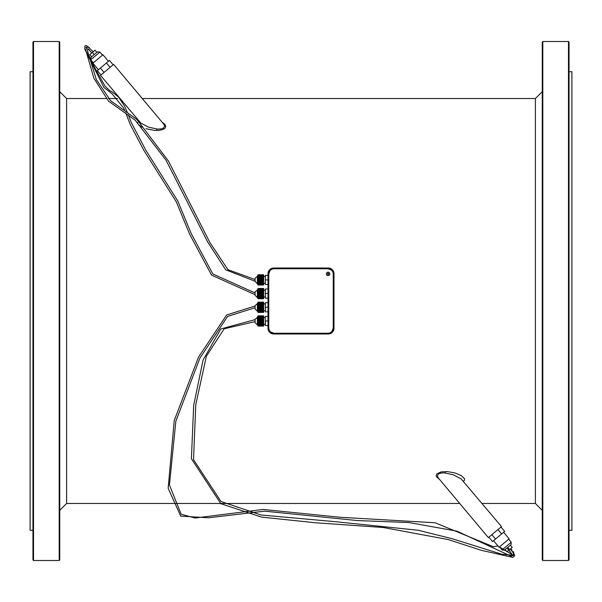 <?xml version="1.0" encoding="UTF-8"?>
<svg xmlns="http://www.w3.org/2000/svg" width="602" height="602" viewBox="0 0 602 602"><rect width="100%" height="100%" fill="white"/><g stroke="black" fill="none" stroke-linecap="round" stroke-linejoin="round"><path stroke-width="0.9" d="M268.01 325.524L265.354 325.524L265.354 316.396L268.01 316.396M268.01 320.964L265.354 320.964M268.01 311.836L265.354 311.836L265.354 302.708L268.01 302.708M268.01 307.276L265.354 307.276M268.01 298.148L265.354 298.148L265.354 289.02L268.01 289.02M268.01 293.588L265.354 293.588M268.01 284.46L265.354 284.46L265.354 275.332L268.01 275.332M268.01 279.9L265.354 279.9M265.354 303.852L263.646 303.852M265.354 317.54L263.646 317.54M265.354 276.476L263.646 276.476M265.354 290.164L263.646 290.164M263.646 284.904L263.646 274.768L257.942 274.79L257.942 285.032L263.646 285.024L257.942 284.904M263.646 285.002L257.942 285.002M257.942 281.458L263.646 281.458L257.942 281.488M263.646 284.844L257.942 284.844M263.646 284.641L257.942 284.641M263.646 284.55L257.942 284.55M263.646 284.257L257.942 284.257M263.646 284.129L257.942 284.129M263.646 283.753L257.942 283.753M263.646 283.595L257.942 283.595M263.646 283.143L257.942 283.143M263.646 282.963L257.942 282.963M263.646 282.443L257.942 282.443M263.646 282.24L257.942 282.24M263.646 281.676L257.942 281.676M263.646 280.856L257.942 280.856M263.646 280.63L257.942 280.63M263.646 280.013L257.942 280.013M263.646 279.787L257.942 279.787L263.646 279.787M263.646 279.162L257.942 279.162M263.646 278.944L257.942 278.944M263.646 278.342L257.942 278.342M263.646 278.124L257.942 278.124M263.646 277.56L257.942 277.56M263.646 277.356L257.942 277.356M263.646 276.837L257.942 276.837M263.646 276.657L257.942 276.657M263.646 276.198L257.942 276.198M263.646 276.047L257.942 276.047M263.646 275.663L257.942 275.663M263.646 275.543L257.942 275.543M263.646 275.242L257.942 275.242M263.646 275.152L257.942 275.152M263.646 274.948L257.942 274.948M263.646 274.896L257.942 274.896M263.646 274.775L257.942 274.775L263.646 274.768M263.646 278.312L257.942 278.312M263.646 279.035L257.942 279.035M263.646 280.765L257.942 280.765M263.646 288.463L257.942 288.463L263.646 288.478M263.646 298.592L257.942 298.592L263.646 298.72L257.942 298.712L263.646 298.72L263.646 288.636M263.646 288.584L257.942 288.584M263.646 288.84L257.942 288.636M257.942 288.84L263.646 288.93M263.646 289.231L257.942 288.93M257.942 289.231L263.646 289.351M263.646 289.735L257.942 289.735L257.942 289.351M257.942 289.735L263.646 289.886M263.646 290.345L257.942 290.345L257.942 289.886M257.942 290.345L263.646 290.525M263.646 291.044L257.942 291.044L257.942 290.525M257.942 291.044L263.646 291.248M263.646 291.812L257.942 291.812L257.942 291.248M257.942 291.812L263.646 292.03M263.646 292L257.942 292M263.646 292.632L257.942 292.632L257.942 292.03M257.942 292.632L263.646 292.85M263.646 292.722L257.942 292.722M263.646 293.701L257.942 293.701L263.646 293.475L257.942 293.475L257.942 292.85M263.646 294.318L257.942 294.318L257.942 293.701M257.942 294.318L263.646 294.544M263.646 294.446L257.942 294.446M263.646 295.146L257.942 295.146L257.942 294.544M257.942 295.146L263.646 295.356M263.646 295.176L257.942 295.176M263.646 295.928L257.942 295.928L257.942 295.356M263.646 296.131L257.942 295.928M263.646 296.651L257.942 296.651L257.942 296.131M263.646 296.831L257.942 296.651M263.646 297.283L257.942 297.283L257.942 296.831M263.646 297.441L257.942 297.283M263.646 297.817L257.942 297.441M263.646 297.945L257.942 297.817M263.646 298.238L257.942 297.945M263.646 298.329L257.942 298.238M263.646 298.532L257.942 298.329M263.646 302.151L257.942 302.166M263.646 312.378L257.942 312.378L263.646 312.408L263.646 302.324M263.646 302.272L257.942 302.272M263.646 302.528L257.942 302.324M257.942 302.528L263.646 302.618M263.646 302.911L257.942 302.618M257.942 302.911L263.646 303.039M263.646 303.423L257.942 303.423L257.942 303.039M257.942 303.423L263.646 303.574M263.646 304.033L257.942 304.033L257.942 303.574M257.942 304.033L263.646 304.213M263.646 304.732L257.942 304.732L257.942 304.213M257.942 304.732L263.646 304.928M263.646 305.5L257.942 305.5L257.942 304.928M257.942 305.5L263.646 305.718M263.646 305.681L257.942 305.681M263.646 306.313L257.942 306.313L257.942 305.718M257.942 306.313L263.646 306.538M263.646 306.41L257.942 306.41M263.646 307.389L257.942 307.389L263.646 307.163L257.942 307.163L257.942 306.538M263.646 308.006L257.942 308.006L257.942 307.389M257.942 308.006L263.646 308.232M263.646 308.134L257.942 308.134M263.646 308.834L257.942 308.834L257.942 308.232M257.942 308.834L263.646 309.044M263.646 308.864L257.942 308.864M263.646 309.616L257.942 309.616L257.942 309.044M263.646 309.819L257.942 309.616M263.646 310.339L257.942 310.339L257.942 309.819M263.646 310.519L257.942 310.339M263.646 310.971L257.942 310.971L257.942 310.519M263.646 311.129L257.942 310.971M263.646 311.505L257.942 311.129M263.646 311.633L257.942 311.505M263.646 311.926L257.942 311.633M263.646 312.017L257.942 311.926M263.646 312.22L257.942 312.017M263.646 312.272L257.942 312.22M257.942 312.4L263.646 312.408M263.646 315.854L263.646 326.081L257.942 326.096L257.942 315.832L263.646 315.839L257.942 315.854M263.646 326.081L257.942 326.096M263.646 326.066L257.942 326.066M263.646 325.96L257.942 325.96M263.646 325.908L257.942 325.908M263.646 325.705L257.942 325.705M263.646 325.614L257.942 325.614M263.646 325.321L257.942 325.321M263.646 325.193L257.942 325.193M263.646 324.817L257.942 324.817M263.646 324.659L257.942 324.659M263.646 324.2L257.942 324.2M263.646 324.026L257.942 324.026M263.646 323.507L257.942 323.507M263.646 323.304L257.942 323.304M263.646 322.732L257.942 322.732M263.646 322.552L257.942 322.552M263.646 322.522L257.942 322.522M263.646 321.919L257.942 321.919M263.646 321.822L257.942 321.822M263.646 321.694L257.942 321.694M263.646 321.077L257.942 321.077M263.646 320.843L257.942 320.843L263.646 320.843M263.646 320.226L257.942 320.226M263.646 320.098L257.942 320.098M263.646 320.001L257.942 320.001M263.646 319.406L257.942 319.406M263.646 319.369L257.942 319.369M263.646 319.188L257.942 319.188M263.646 318.616L257.942 318.616M263.646 318.42L257.942 318.42M263.646 317.901L257.942 317.901M263.646 317.721L257.942 317.721M263.646 317.262L257.942 317.262M263.646 317.111L257.942 317.111M263.646 316.727L257.942 316.727M263.646 316.599L257.942 316.599M263.646 316.306L257.942 316.306M263.646 316.216L257.942 316.216M263.646 316.012L257.942 316.012M263.646 315.96L257.942 315.96M257.942 303.28L255.09 305.56L255.09 308.984L257.37 311.264L257.37 303.28M255.09 308.984L255.09 305.56M257.942 316.968L255.09 319.248L255.09 322.672L255.09 319.248M255.09 322.672L257.37 324.952L257.37 316.968M257.942 275.904L255.09 278.184L255.09 279.524L227.962 269.673L209.887 242.508L168.552 161.208L136.842 119.407L110.67 100.805L96.35 79.622L87.433 50.673L87.741 48.77L91.91 52.825M93.22 51.734L88.366 47.182L87.177 47.182L85.747 50.071L93.874 78.215L108.533 101.144L135.254 120.265L166.107 160.343L207.682 241.989L225.742 269.831L255.09 281.239L257.37 283.888L257.37 275.904M255.09 281.608L255.09 278.184M257.942 289.592L255.09 291.872L255.09 292.978L212.815 273.955L191.173 233.425L177.831 201.083L145.834 150.252L131.319 122.545L128.226 114.628M125.72 112.958L130.356 124.727L143.863 150.387L176.326 201.881L189.638 234.186L211.565 275.129L255.09 294.687L255.09 295.296L257.37 297.576L257.37 289.592M255.09 295.296L255.09 291.872M93.318 62.811L90.751 59.756L90.962 57.348L91.624 56.799L90.962 57.348L91.624 56.799L89.788 54.609L95.033 50.214L96.862 52.397L94.243 54.594L97.516 51.847L96.862 52.397L97.516 51.847L99.932 52.058L97.516 51.847M92.407 52.412L94.243 54.594L90.962 57.348L90.751 59.756L99.932 52.058L102.498 55.113M98.382 69.734L92.881 63.18L102.934 54.752L108.428 61.299M101.016 74.964L97.351 70.6L106.434 62.977L109.459 60.441L113.123 64.805M100.383 68.056L104.048 72.428M106.434 62.977L110.098 67.349M163.631 123.982L113.627 64.391L100.519 75.385L140.936 123.184L148.656 127.188L157.483 129.099L161.163 128.918L163.646 127.948L164.609 126.157L163.819 124.215M59.756 91.692L66.604 98.54L106.02 98.54M108.337 98.54L117.578 98.54M142.283 98.54L535.396 98.54L535.396 503.46L542.244 510.308M463.457 481.299L464.563 480.035L464.503 478.65L461.26 475.565L454.977 472.961L447.414 471.599L441.161 471.885L436.864 473.887L436.179 475.384L436.458 476.724L439.776 479.696M145.91 128.693L154.586 130.401L158.65 130.408L162.706 129.603L165.008 128.249L165.828 126.397L164.895 124.321L162.224 122.304M137.361 122.229L138.475 124.742L142.335 127.278M542.816 41.508L542.244 42.08L542.244 559.92L542.816 560.492L568.476 560.492L568.476 41.508L542.816 41.508L542.816 560.492M59.756 301L59.756 559.92L59.184 560.492L59.184 41.508L59.756 42.08L59.756 301M438.369 478.018L488.372 537.609L501.481 526.615L461.064 478.816L453.344 474.812L444.517 472.901L440.837 473.082L438.354 474.052L437.391 475.843L438.181 477.785M568.476 41.508L569.048 42.08L569.048 559.92L568.476 560.492M33.524 560.492L32.952 559.92L32.952 42.08L33.524 41.508L33.524 560.492L59.184 560.492M569.048 71.736L571.9 71.736L571.9 530.264L569.048 530.264M32.952 71.736L30.1 71.736L30.1 530.264L32.952 530.264M488.877 537.195L492.541 541.559L495.566 539.023L504.649 531.4L500.984 527.036M495.566 539.023L491.902 534.651M501.616 533.944L497.952 529.572M493.572 540.701L499.066 547.248L509.119 538.82L503.618 532.266M505.138 549.603L506.967 551.786L509.593 549.588L507.757 547.406L511.038 544.652L504.484 550.153L505.138 549.603L504.484 550.153L502.068 549.942L511.248 542.244L508.682 539.189M509.593 549.588L512.212 547.391L510.376 545.201M542.244 91.692L535.396 98.54M329.821 273.895A1.708 1.708 0 0 0 327.255 272.413A1.708 1.708 0 0 0 327.255 275.377A1.708 1.708 0 0 0 329.821 273.895M328.677 273.895A0.572 0.572 0 0 0 327.819 273.398A0.572 0.572 0 0 0 327.819 274.384A0.572 0.572 0 0 0 328.677 273.895M328.113 333.245L329.964 332.898L331.845 331.634L333.245 328.113L333.245 273.887L332.898 272.036L331.634 270.155L328.113 268.755L273.887 268.755L272.036 269.102L270.155 270.366L268.755 273.887L268.755 328.113L269.102 329.964L270.366 331.845L273.887 333.245L328.113 333.245L328.113 333.809L328.752 333.779L332.146 332.146L333.779 328.752L333.809 273.887L332.567 270.336L330.588 268.755L328.113 268.191L273.887 268.191L272.006 268.507L269.854 269.854L268.221 273.248L268.191 328.113L269.433 331.664L271.412 333.245L273.887 333.809L328.293 333.99L273.707 333.99A5.711 5.704 -45 0 1 268.01 328.293L268.755 328.113M268.01 328.293L268.01 273.707A5.711 5.704 -135 0 1 273.707 268.01L328.293 268.01A5.711 5.704 -45 0 1 333.99 273.707L333.99 328.293A5.711 5.704 -135 0 1 328.293 333.99M66.604 98.54L66.604 503.46L459.717 503.46M445.292 472.961L445.292 471.524M156.708 129.039L156.708 130.476M273.887 333.245L273.707 333.99M333.245 328.113L333.99 328.293M333.99 273.707L333.245 273.887M328.113 268.755L328.293 268.01M273.707 268.01L273.887 268.755M268.755 273.887L268.01 273.707M265.354 310.692L263.646 310.692M265.354 324.38L263.646 324.38M265.354 283.324L263.646 283.324M265.354 297.004L263.646 297.004M263.646 285.032L257.942 285.032M263.646 302.144L257.942 302.144M263.646 315.832L257.942 315.832M257.942 311.264L257.37 311.264M257.942 324.952L257.37 324.952M257.942 283.888L257.37 283.888M257.942 297.576L257.37 297.576M482.051 503.46L535.396 503.46M33.524 41.508L59.184 41.508M504.484 550.153L502.068 549.942L499.502 546.887M511.248 542.244L511.038 544.652L511.248 542.244M66.604 503.46L59.756 510.308M255.09 321.626L224.177 328.782L206.358 356.279L195.77 404.725L193.528 459.68L220.979 501.511L260.99 514.981L336.029 521.761L418.247 530.257L452.493 538.805L501.624 554.209L512.791 555.232L506.997 548.046M255.09 319.624L220.776 328.985L203.062 360.064L193.686 405.312L191.398 458.701L220.836 503.693L261.622 517.118L315.681 522.784L383.361 527.502L448.257 539.573L481.352 550.326L512.776 557.377L514.702 555.857L513.22 551.47M510.624 548.723L512.046 550.123M255.09 307.712L227.579 316.419L199.894 358.175L175.844 421.189L169.433 484.964L181.157 514.258L195.138 518.013L263.066 509.458L340.318 517.276L435.133 522.762L493.407 546.751L497.974 545.946M499.683 547.098L512.069 554.638L509.021 550.062M255.09 305.997L226.661 314.959L198.464 357.197L174.241 420.542L168.154 488.312L180.75 516.14L208.54 517.773L264.654 511.166L357.453 520.572L408.766 522.521L456.986 531.167L510.947 556.143L513.506 555.495L513.378 553.148L510.285 548.919M127.097 111.814L124.486 105.975L118.421 96.922L112.085 91.813L109.541 90.518L104.944 85.981L92.377 63.466L87.561 52.329M86.267 47.927L85.935 47.144L86.62 47.513M88.359 49.048L91.797 52.923M124.584 110.241L123.568 107.991L112.1 93.784L103.905 87.433L84.769 49.146L84.807 46.076L86.011 45.443L89.465 47.739"/></g></svg>
